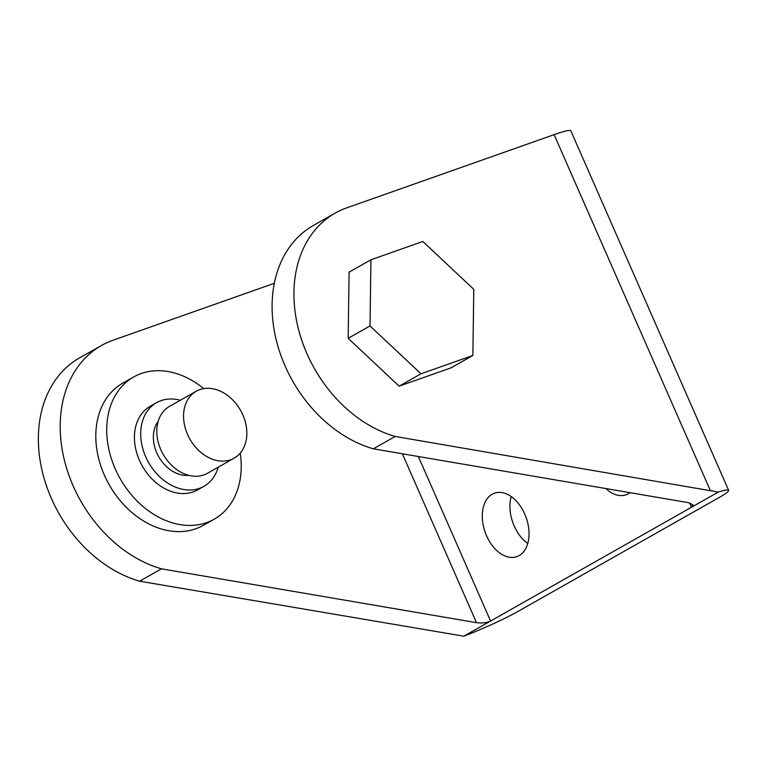 <?xml version="1.0" encoding="UTF-8"?>
<svg xmlns="http://www.w3.org/2000/svg" width="767" height="767" viewBox="0 0 767 767"><rect width="100%" height="100%" fill="white"/><g stroke="black" fill="none" stroke-linecap="round" stroke-linejoin="round"><path stroke-width="1.15" d="M158.175 421.351A32.684 24.765 60.5 0 0 158.711 456.701A32.684 24.765 60.5 0 0 188.759 475.339M180.312 400.269A48.072 36.413 60.5 0 0 161.003 400.652A48.072 36.413 60.5 0 0 156.564 402.675L150.284 406.232A48.072 36.413 60.5 0 0 140.773 463.163A48.072 36.413 60.5 0 0 193.217 491.906A48.072 36.413 60.5 0 0 197.665 489.883L203.945 486.326A48.072 36.413 60.5 0 0 218.212 467.189M156.564 402.675A48.072 36.413 60.5 0 0 147.053 459.606A48.072 36.413 60.5 0 0 199.497 488.349A48.072 36.413 60.5 0 0 203.945 486.326M203.715 388.62A81.714 61.897 60.5 0 0 141.253 373.519A81.714 61.897 60.5 0 0 133.698 376.952L122.778 383.136A81.714 61.897 60.5 0 0 106.613 479.921A81.714 61.897 60.5 0 0 195.767 528.779A81.714 61.897 60.5 0 0 203.322 525.347L214.242 519.163A81.714 61.897 60.5 0 0 240.244 453.105M133.698 376.952A81.714 61.897 60.5 0 0 117.533 473.738A81.714 61.897 60.5 0 0 206.697 522.595A81.714 61.897 60.5 0 0 214.242 519.163M196.247 391.247L169.488 406.395A38.455 29.127 60.5 0 0 161.885 451.945A38.455 29.127 60.5 0 0 203.84 474.936A38.455 29.127 60.5 0 0 207.397 473.316L234.156 458.167A38.455 29.127 60.5 0 0 241.758 412.617A38.455 29.127 60.5 0 0 199.804 389.626A38.455 29.127 60.5 0 0 196.247 391.247A38.455 29.127 60.5 0 0 188.644 436.787A38.455 29.127 60.5 0 0 230.599 459.778A38.455 29.127 60.5 0 0 234.156 458.167M422.818 241.471L473.785 289.322L472.865 355.476L451.015 367.853L399.137 386.165L348.17 338.314L349.09 272.16L370.94 259.792L422.818 241.471M472.865 355.476L420.978 373.788L399.137 386.165M420.978 373.788L370.02 325.946L348.17 338.314M370.02 325.946L370.94 259.792M492.184 494.216A33.652 21.773 70.6 0 1 494.466 493.181A33.652 21.773 70.6 0 1 525.51 515.865A33.652 21.773 70.6 0 1 519.134 555.605A33.652 21.773 70.6 0 1 516.862 556.641A33.652 21.773 70.6 0 1 485.808 533.966A33.652 21.773 70.6 0 1 492.184 494.216M629.975 492.682A33.652 21.773 70.6 0 1 628.355 493.747A33.652 21.773 70.6 0 1 626.083 494.782A33.652 21.773 70.6 0 1 605.872 488.56M728.65 490.343L570.821 130.802A48.072 4.19 156.3 0 0 554.11 134.656L346.732 207.857A124.983 94.677 60.5 0 0 335.189 213.111A124.983 94.677 60.5 0 0 298.929 330.913A124.983 94.677 60.5 0 0 395.187 436.452L718.305 492.069A48.072 4.19 -23.7 0 1 728.65 490.343A48.072 4.19 -23.7 0 1 719.197 497.467L518.233 611.289A48.072 4.19 -23.7 0 1 463.834 636.198L139.613 581.204A124.983 94.677 60.5 0 1 43.355 475.665A124.983 94.677 60.5 0 1 79.615 357.863L101.455 345.495A124.983 94.677 -119.5 0 1 113.008 340.241L274.298 283.301M511.206 496.575A33.652 21.773 -109.4 0 0 527.763 543.487M718.305 492.069L463.834 636.198M335.189 213.111L313.339 225.488A124.983 94.677 60.5 0 0 277.088 343.28A124.983 94.677 60.5 0 0 373.347 448.82L688.383 502.653L693.023 504.868L691.546 507.227L689.658 502.922M395.187 436.452L373.347 448.82M418.36 456.518L490.583 621.049C486.748 622.823 482.05 623.36 476.489 622.67L161.463 568.826L139.613 581.204M161.463 568.826A124.983 94.677 -119.5 0 1 65.195 463.287A124.983 94.677 -119.5 0 1 101.455 345.495M710.223 490.286L554.11 134.656M476.489 622.67L402.359 453.776"/></g></svg>
